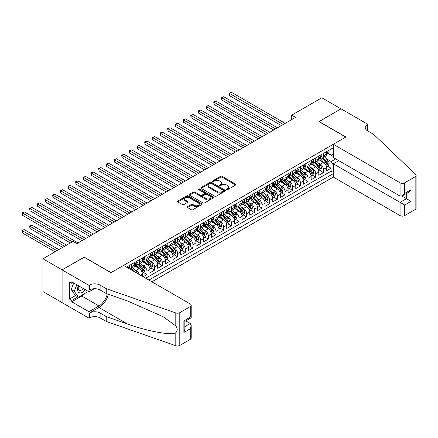 <?xml version="1.0" encoding="UTF-8"?>
<svg xmlns="http://www.w3.org/2000/svg" width="438" height="438" viewBox="0 0 438 438"><rect width="100%" height="100%" fill="white"/><g stroke="black" fill="none" stroke-linecap="round" stroke-linejoin="round"><path stroke-width="0.66" d="M226.599 189.627A0.745 0.433 0 0 0 227.656 189.627L235.655 185.011A1.068 0.613 0 0 0 235.967 184.573A1.068 0.613 0 0 0 235.655 184.141L222.099 176.317A1.068 0.613 0 0 0 220.593 176.317L212.594 180.932A0.745 0.433 0 0 0 212.375 181.239A0.745 0.433 0 0 0 212.594 181.546A0.745 0.433 0 0 0 213.645 181.546L214.686 180.943A3.405 1.966 0 0 1 219.504 180.943L220.632 181.595A3.405 1.966 0 0 1 221.628 182.991A3.405 1.966 0 0 1 220.632 184.382L219.597 184.978A0.745 0.433 0 0 0 219.378 185.279A0.745 0.433 0 0 0 219.597 185.586A0.745 0.433 0 0 0 220.653 185.586L221.688 184.989A3.405 1.966 0 0 1 226.506 184.989L227.634 185.641A3.405 1.966 0 0 1 228.636 187.031A3.405 1.966 0 0 1 227.634 188.422L226.599 189.019A0.745 0.433 0 0 0 226.38 189.326A0.745 0.433 0 0 0 226.599 189.627L226.599 189.019M187.535 206.659A1.068 0.613 0 0 0 187.223 207.097A1.068 0.613 0 0 0 187.535 207.53L191.34 209.725A1.068 0.613 0 0 0 192.846 209.725L201.732 204.595A1.068 0.613 0 0 0 202.044 204.163A1.068 0.613 0 0 0 201.732 203.725L188.176 195.901A1.068 0.613 0 0 0 186.67 195.901L177.784 201.031A1.068 0.613 0 0 0 177.472 201.464A1.068 0.613 0 0 0 177.784 201.902L182.378 204.551A1.068 0.613 0 0 0 183.883 204.551L187.688 202.356A1.068 0.613 0 0 0 188.001 201.923A1.068 0.613 0 0 0 187.688 201.485L185.411 200.171A2.847 1.643 0 0 1 184.573 199.011A2.847 1.643 0 0 1 186.336 197.489A2.847 1.643 0 0 1 189.44 197.845L198.359 202.997A2.847 1.643 0 0 1 199.197 204.163A2.847 1.643 0 0 1 197.439 205.679A2.847 1.643 0 0 1 194.335 205.323L192.846 204.464A1.068 0.613 0 0 0 191.34 204.464L187.535 206.659L187.535 207.53L191.34 205.351L191.34 204.464M84.195 257.248L62.136 269.852L42.957 258.776L42.957 291.555L62.097 302.603M84.195 257.117L111.044 272.617L345.796 137.089L318.946 121.583L340.999 108.848L321.82 97.778L291.708 115.161L291.708 119.59M42.957 258.776L73.069 241.393L76.907 243.61L295.546 117.379L291.708 115.161M214.757 196.208A1.068 0.613 0 0 0 216.262 196.208L225.148 191.077A1.068 0.613 0 0 0 225.46 190.639A1.068 0.613 0 0 0 225.148 190.207L211.598 182.378A1.068 0.613 0 0 0 210.092 182.378L201.206 187.508A1.068 0.613 0 0 0 200.894 187.946A1.068 0.613 0 0 0 201.206 188.378L214.757 196.208M198.907 189.791A0.745 0.433 0 0 1 199.662 189.895L199.662 189.008L213.443 196.963A1.068 0.613 0 0 1 213.755 197.401A1.068 0.613 0 0 1 213.443 197.834L204.557 202.964A1.068 0.613 0 0 1 203.051 202.964L189.495 195.14L189.495 194.269A1.068 0.613 0 0 0 189.183 194.707A1.068 0.613 0 0 0 189.495 195.14M189.495 194.269L193.3 192.074A1.068 0.613 0 0 1 194.806 192.074L200.303 195.249A1.068 0.613 0 0 0 201.809 195.249L204.327 193.793A1.068 0.613 0 0 0 204.639 193.355A1.068 0.613 0 0 0 204.327 192.923L198.606 189.616A0.745 0.433 0 0 1 198.387 189.315A0.745 0.433 0 0 1 198.847 188.915A0.745 0.433 0 0 1 199.662 189.008M143.111 276.739L146.949 274.522L143.456 272.507M141.95 264.864L143.878 265.976A4.342 2.508 60 0 1 146.949 271.292L150.015 269.518L150.015 272.754L154.619 270.093L151.126 268.078M149.626 260.435L151.548 261.546A4.342 2.508 60 0 1 154.619 266.862L157.685 265.089L157.685 268.324L162.29 265.663L158.802 263.649M157.297 256.006L159.224 257.117A4.342 2.508 60 0 1 162.29 262.433L165.361 260.659L165.361 263.895L169.96 261.234L166.473 259.219M164.967 251.576L166.894 252.688A4.342 2.508 60 0 1 169.96 258.004L173.032 256.23L173.032 259.466L177.636 256.805L174.143 254.79M172.638 247.147L174.565 248.258A4.342 2.508 60 0 1 177.636 253.575L180.702 251.801L180.702 255.036L185.307 252.376L181.814 250.361M180.308 242.718L182.235 243.829A4.342 2.508 60 0 1 185.307 249.145L188.373 247.371L188.373 250.607L192.977 247.946L189.484 245.932M187.984 238.288L189.906 239.4A4.342 2.508 60 0 1 192.977 244.716L196.043 242.942L196.043 246.178L200.648 243.517L197.16 241.502M195.655 233.859L197.582 234.971A4.342 2.508 60 0 1 200.648 240.287L203.719 238.513L203.719 241.749L208.318 239.088L204.831 237.073M203.325 229.43L205.252 230.541A4.342 2.508 60 0 1 208.318 235.858L211.39 234.084L211.39 237.319L215.994 234.664L212.501 232.644M210.996 225.001L212.923 226.112A4.342 2.508 60 0 1 215.994 231.428L219.06 229.654L219.06 232.89L223.665 230.235L220.172 228.214M218.666 220.571L220.593 221.683A4.342 2.508 60 0 1 223.665 226.999L226.731 225.225L226.731 228.461L231.335 225.805L227.842 223.785M226.342 216.142L228.264 217.253A4.342 2.508 60 0 1 231.335 222.57L234.401 220.796L234.401 224.032L239.006 221.376L235.518 219.356M234.012 211.713L235.94 212.824A4.342 2.508 60 0 1 239.006 218.14L242.077 216.367L242.077 219.602L246.676 216.947L243.189 214.932M241.683 207.284L243.61 208.395A4.342 2.508 60 0 1 246.676 213.711L249.748 211.937L249.748 215.173L254.352 212.518L250.859 210.503M249.353 202.854L251.281 203.966A4.342 2.508 60 0 1 254.352 209.282L257.418 207.508L257.418 210.744L262.023 208.088L258.529 206.074M257.024 198.425L258.951 199.536A4.342 2.508 60 0 1 262.023 204.853L265.089 203.079L265.089 206.314L269.693 203.659L266.2 201.644M264.7 193.996L266.627 195.107A4.342 2.508 60 0 1 269.693 200.423L272.759 198.655L272.759 201.885L277.363 199.23L273.876 197.215M272.37 189.566L274.298 190.678A4.342 2.508 60 0 1 277.363 195.994L280.435 194.226L280.435 197.456L285.034 194.8L281.546 192.786M280.041 185.137L281.968 186.249A4.342 2.508 60 0 1 285.034 191.565L288.105 189.796L288.105 193.027L292.71 190.371L289.217 188.356M287.711 180.708L289.638 181.819A4.342 2.508 60 0 1 292.71 187.136L295.776 185.367L295.776 188.597L300.38 185.942L296.887 183.927M295.387 176.279L297.309 177.39A4.342 2.508 60 0 1 300.38 182.706L303.446 180.938L303.446 184.168L308.051 181.513L304.558 179.498M303.058 171.849L304.985 172.961A4.342 2.508 60 0 1 308.051 178.277L311.122 176.509L311.122 179.739L315.721 177.083L312.234 175.069M310.728 167.42L312.655 168.531A4.342 2.508 60 0 1 315.721 173.848L318.793 172.079L318.793 175.309L323.392 172.654L323.392 169.418A4.342 2.508 -120 0 0 320.326 164.102L318.399 162.991M319.904 170.639L323.392 172.654M142.345 276.296L142.345 273.947A4.342 2.508 -120 0 0 139.273 268.631L134.532 265.893M139.098 274.418A4.342 2.508 60 0 0 136.207 270.405L134.28 269.293M150.015 269.518A4.342 2.508 -120 0 0 146.949 264.202L142.202 261.464M157.685 265.089A4.342 2.508 -120 0 0 154.619 259.772L149.873 257.035M165.361 260.659A4.342 2.508 -120 0 0 162.29 255.343L157.549 252.606M173.032 256.23A4.342 2.508 -120 0 0 169.96 250.914L165.219 248.176M180.702 251.801A4.342 2.508 -120 0 0 177.636 246.484L172.89 243.747M188.373 247.371A4.342 2.508 -120 0 0 185.307 242.055L180.56 239.318M196.043 242.942A4.342 2.508 -120 0 0 192.977 237.631L188.231 234.888M203.719 238.513A4.342 2.508 -120 0 0 200.648 233.202L195.906 230.459M211.39 234.084A4.342 2.508 -120 0 0 208.318 228.773L203.577 226.03M219.06 229.654A4.342 2.508 -120 0 0 215.994 224.344L211.247 221.601M226.731 225.225A4.342 2.508 -120 0 0 223.665 219.914L218.918 217.171M234.401 220.796A4.342 2.508 -120 0 0 231.335 215.485L226.588 212.742M242.077 216.367A4.342 2.508 -120 0 0 239.006 211.056L234.264 208.313M249.748 211.937A4.342 2.508 -120 0 0 246.676 206.626L241.935 203.884M257.418 207.508A4.342 2.508 -120 0 0 254.352 202.197L249.605 199.454M265.089 203.079A4.342 2.508 -120 0 0 262.023 197.768L257.276 195.025M272.759 198.655A4.342 2.508 -120 0 0 269.693 193.339L264.946 190.596M280.435 194.226A4.342 2.508 -120 0 0 277.363 188.909L272.622 186.166M288.105 189.796A4.342 2.508 -120 0 0 285.034 184.48L280.293 181.737M295.776 185.367A4.342 2.508 -120 0 0 292.71 180.051L287.963 177.308M303.446 180.938A4.342 2.508 -120 0 0 300.38 175.622L295.634 172.884M311.122 176.509A4.342 2.508 -120 0 0 308.051 171.192L303.304 168.455M318.793 172.079A4.342 2.508 -120 0 0 315.721 166.763L310.98 164.026M151.898 281.809L333.329 177.061L400.069 215.595L400.069 202.351L406.437 198.677L406.437 193.486M148.904 280.085L333.329 173.607M333.329 147.737L126.5 267.147M136.169 264.005L136.207 264.026A4.342 2.508 60 0 0 138.375 264.24L141.447 262.471A4.342 2.508 -120 0 0 142.345 260.484L142.345 258.004M143.839 259.575L143.878 259.597A4.342 2.508 60 0 0 146.051 259.811L149.117 258.042A4.342 2.508 -120 0 0 150.015 256.055L150.015 253.575M151.51 255.146L151.548 255.168A4.342 2.508 60 0 0 153.722 255.381L156.788 253.613A4.342 2.508 -120 0 0 157.685 251.626L157.685 249.145M159.18 250.717L159.224 250.739A4.342 2.508 60 0 0 161.392 250.952L164.458 249.184A4.342 2.508 -120 0 0 165.361 247.196L165.361 244.716M166.851 246.287L166.894 246.309A4.342 2.508 60 0 0 169.063 246.523L172.134 244.754A4.342 2.508 -120 0 0 173.032 242.767L173.032 240.287M174.527 241.858L174.565 241.88A4.342 2.508 60 0 0 176.733 242.094L179.804 240.325A4.342 2.508 -120 0 0 180.702 238.338L180.702 235.858M182.197 237.429L182.235 237.451A4.342 2.508 60 0 0 184.409 237.664L187.475 235.896A4.342 2.508 -120 0 0 188.373 233.908L188.373 231.428M189.868 233L189.906 233.021A4.342 2.508 60 0 0 192.079 233.235L195.145 231.467A4.342 2.508 -120 0 0 196.043 229.479L196.043 226.999M197.538 228.57L197.582 228.592A4.342 2.508 60 0 0 199.75 228.806L202.816 227.037A4.342 2.508 -120 0 0 203.719 225.05L203.719 222.57M205.214 224.141L205.252 224.163A4.342 2.508 60 0 0 207.42 224.376L210.492 222.608A4.342 2.508 -120 0 0 211.39 220.621L211.39 218.14M212.884 219.712L212.923 219.734A4.342 2.508 60 0 0 215.091 219.947L218.162 218.179A4.342 2.508 -120 0 0 219.06 216.191L219.06 213.711M220.555 215.282L220.593 215.304A4.342 2.508 60 0 0 222.767 215.523L225.833 213.749A4.342 2.508 -120 0 0 226.731 211.762L226.731 209.282M228.225 210.853L228.264 210.875A4.342 2.508 60 0 0 230.437 211.094L233.503 209.32A4.342 2.508 -120 0 0 234.401 207.333L234.401 204.853M235.896 206.424L235.94 206.446A4.342 2.508 60 0 0 238.108 206.665L241.174 204.891A4.342 2.508 -120 0 0 242.077 202.904L242.077 200.423M243.572 201.995L243.61 202.017A4.342 2.508 60 0 0 245.778 202.236L248.85 200.462A4.342 2.508 -120 0 0 249.748 198.474L249.748 195.994M251.242 197.565L251.281 197.587A4.342 2.508 60 0 0 253.449 197.806L256.52 196.032A4.342 2.508 -120 0 0 257.418 194.045L257.418 191.565M258.913 193.136L258.951 193.158A4.342 2.508 60 0 0 261.125 193.377L264.191 191.603A4.342 2.508 -120 0 0 265.089 189.616L265.089 187.136M266.583 188.707L266.627 188.729A4.342 2.508 60 0 0 268.795 188.948L271.861 187.174A4.342 2.508 -120 0 0 272.759 185.186L272.759 182.706M274.254 184.278L274.298 184.299A4.342 2.508 60 0 0 276.466 184.518L279.537 182.745A4.342 2.508 -120 0 0 280.435 180.757L280.435 178.277M281.93 179.848L281.968 179.87A4.342 2.508 60 0 0 284.136 180.089L287.208 178.315A4.342 2.508 -120 0 0 288.105 176.328L288.105 173.848M289.6 175.419L289.638 175.441A4.342 2.508 60 0 0 291.807 175.66L294.878 173.886A4.342 2.508 -120 0 0 295.776 171.899L295.776 169.418M297.271 170.99L297.309 171.012A4.342 2.508 60 0 0 299.483 171.231L302.548 169.457A4.342 2.508 -120 0 0 303.446 167.469L303.446 164.989M304.941 166.56L304.985 166.582A4.342 2.508 60 0 0 307.153 166.801L310.219 165.027A4.342 2.508 -120 0 0 311.122 163.04L311.122 160.56M312.612 162.131L312.655 162.153A4.342 2.508 60 0 0 314.823 162.372L317.895 160.598A4.342 2.508 -120 0 0 318.793 158.611L318.793 156.131M145.684 278.223L331.068 171.192L331.068 168.225L326.463 170.88L326.463 167.65A4.342 2.508 -120 0 0 323.392 162.334L318.65 159.596M320.287 157.702L320.326 157.729A4.342 2.508 -120 0 0 322.494 157.943A4.342 2.508 -120 0 0 323.392 155.955L323.392 153.475M322.494 157.943L325.565 156.169A4.342 2.508 -120 0 0 326.463 154.181L326.463 151.701M127.004 267.437L127.004 266.862M131.603 264.202L131.603 266.682A4.342 2.508 60 0 1 130.705 268.669A4.342 2.508 60 0 1 129.369 268.806M130.705 268.669L133.776 266.901A4.342 2.508 -120 0 0 134.674 264.913L134.674 262.433M139.273 259.772L139.273 262.252A4.342 2.508 60 0 1 138.375 264.24M146.949 255.343L146.949 257.823A4.342 2.508 60 0 1 146.051 259.811M154.619 250.914L154.619 253.394A4.342 2.508 60 0 1 153.722 255.381M162.29 246.484L162.29 248.965A4.342 2.508 60 0 1 161.392 250.952M169.96 242.055L169.96 244.535A4.342 2.508 60 0 1 169.063 246.523M177.636 237.626L177.636 240.112A4.342 2.508 60 0 1 176.733 242.094M185.307 233.197L185.307 235.682A4.342 2.508 60 0 1 184.409 237.664M192.977 228.773L192.977 231.253A4.342 2.508 60 0 1 192.079 233.235M200.648 224.344L200.648 226.824A4.342 2.508 60 0 1 199.75 228.806M208.318 219.914L208.318 222.394A4.342 2.508 60 0 1 207.42 224.376M215.994 215.485L215.994 217.965A4.342 2.508 60 0 1 215.091 219.947M223.665 211.056L223.665 213.536A4.342 2.508 60 0 1 222.767 215.523M231.335 206.626L231.335 209.107A4.342 2.508 60 0 1 230.437 211.094M239.006 202.197L239.006 204.677A4.342 2.508 60 0 1 238.108 206.665M246.676 197.768L246.676 200.248A4.342 2.508 60 0 1 245.778 202.236M254.352 193.339L254.352 195.819A4.342 2.508 60 0 1 253.449 197.806M262.023 188.909L262.023 191.39A4.342 2.508 60 0 1 261.125 193.377M269.693 184.48L269.693 186.96A4.342 2.508 60 0 1 268.795 188.948M277.363 180.051L277.363 182.531A4.342 2.508 60 0 1 276.466 184.518M285.034 175.622L285.034 178.102A4.342 2.508 60 0 1 284.136 180.089M292.71 171.192L292.71 173.672A4.342 2.508 60 0 1 291.807 175.66M300.38 166.763L300.38 169.243A4.342 2.508 60 0 1 299.483 171.231M308.051 162.334L308.051 164.814A4.342 2.508 60 0 1 307.153 166.801M315.721 157.904L315.721 160.385A4.342 2.508 60 0 1 314.823 162.372M315.721 173.848L315.721 177.083M308.051 178.277L308.051 181.513M300.38 182.706L300.38 185.942M292.71 187.136L292.71 190.371M285.034 191.565L285.034 194.8M277.363 195.994L277.363 199.23M269.693 200.423L269.693 203.659M262.023 204.853L262.023 208.088M254.352 209.282L254.352 212.518M246.676 213.711L246.676 216.947M239.006 218.14L239.006 221.376M231.335 222.57L231.335 225.805M223.665 226.999L223.665 230.235M215.994 231.428L215.994 234.664M208.318 235.858L208.318 239.088M200.648 240.287L200.648 243.517M192.977 244.716L192.977 247.946M185.307 249.145L185.307 252.376M177.636 253.575L177.636 256.805M169.96 258.004L169.96 261.234M162.29 262.433L162.29 265.663M154.619 266.862L154.619 270.093M146.949 271.292L146.949 274.522M333.329 165.192L331.221 161.534L326.069 158.561M331.221 161.534L335.743 158.923M327.805 153.36L333.329 156.552M327.958 153.273L331.221 155.156L333.329 153.941M327.575 166.21L331.068 168.225M331.068 171.192L333.329 172.501M226.9 189.736L227.634 189.309A3.405 1.966 0 0 0 228.636 187.918L228.636 187.031M221.628 182.991L221.628 183.872A3.405 1.966 0 0 1 220.632 185.263L219.892 185.69M235.639 185.017L222.099 177.198A1.068 0.613 0 0 0 220.593 177.198L212.89 181.65M225.137 191.083L211.598 183.265A1.068 0.613 0 0 0 210.092 183.265L201.217 188.389M223.27 190.946A0.745 0.433 0 0 0 223.484 190.639A0.745 0.433 0 0 0 223.27 190.338L211.368 183.467A0.745 0.433 0 0 0 210.317 183.467L209.222 184.097A3.405 1.966 0 0 0 208.225 185.488A3.405 1.966 0 0 0 209.222 186.878L217.357 191.576A3.405 1.966 0 0 0 222.175 191.576L223.27 190.946L223.27 191.828A0.745 0.433 0 0 0 223.484 191.526L223.484 190.639M208.225 185.488L208.225 186.374A3.405 1.966 0 0 0 209.222 187.765L209.222 186.878M223.27 191.828L222.175 192.463A3.405 1.966 0 0 1 217.357 192.463L209.222 187.765M189.512 195.145L193.3 192.961L193.3 192.074M204.639 193.355L204.639 194.242A1.068 0.613 0 0 1 204.327 194.68L201.809 196.136A1.068 0.613 0 0 1 200.303 196.136L194.806 192.961A1.068 0.613 0 0 0 193.3 192.961M199.662 189.895L213.426 197.845M206.002 198.54A2.847 1.643 0 0 0 209.112 198.896A2.847 1.643 0 0 0 210.87 197.379A2.847 1.643 0 0 0 210.032 196.213L206.889 194.401A1.068 0.613 0 0 0 205.384 194.401L202.86 195.857A1.068 0.613 0 0 0 202.548 196.29A1.068 0.613 0 0 0 202.86 196.728L206.002 198.54L206.002 199.427A2.847 1.643 0 0 0 209.112 199.783A2.847 1.643 0 0 0 210.87 198.266L210.87 197.379M202.548 196.29L202.548 197.177A1.068 0.613 0 0 0 202.86 197.615L202.86 196.728M206.002 199.427L202.86 197.615M199.197 204.163L199.197 205.044A2.847 1.643 0 0 1 197.439 206.566A2.847 1.643 0 0 1 194.335 206.21L192.846 205.351A1.068 0.613 0 0 0 191.34 205.351M184.573 199.011L184.573 199.892A2.847 1.643 0 0 0 185.411 201.058L185.411 200.171M187.688 201.485L187.688 202.356L185.411 201.058M201.732 203.725L201.732 204.595L188.176 196.788A1.068 0.613 0 0 0 186.67 196.788L177.801 201.907M326.398 166.889L328.38 165.745L329.146 163.527A2.874 1.659 -120 0 0 328.029 160.828L324.525 156.771M323.819 162.613L319.817 157.976M321.541 161.261L319.214 158.572A6.888 3.975 -120 0 0 319.001 158.332M229.457 113.327L266.008 134.428L214.111 104.468L214.111 102.251L216.033 101.145L269.846 132.216M322.105 158.096L325.648 162.202A2.874 1.659 60 0 1 326.677 164.184C327.109 164.759 327.416 164.584 327.597 163.653A2.874 1.659 -120 0 0 326.573 161.671L323.063 157.614M322.313 158.03L326.124 162.443A1.467 0.843 60 0 1 326.491 163.013L327.597 163.653M326.677 164.184L326.885 164.524M328.495 150.53L329.146 151.657A2.874 1.659 60 0 1 328.555 152.933L327.093 153.771A2.874 1.659 -120 0 0 327.597 153.108L327.536 152.857M283.271 124.463L229.457 93.393L231.374 92.287L285.187 123.357M326.556 153.908L326.573 153.908A2.874 1.659 -120 0 0 327.093 153.771M327.224 152.895L327.597 153.108C327.416 152.676 327.109 152.857 326.677 153.639A2.874 1.659 60 0 1 326.463 154.05M281.355 125.569L229.457 95.61L229.457 93.393L229.036 93.152L231.374 92.287M229.457 95.61L229.036 93.152M78.397 285.702A7.052 4.073 120 0 0 80.05 292.929A7.052 4.073 120 0 0 85.311 289.699M78.632 285.839A4.829 2.787 120 0 0 79.223 290.164A4.829 2.787 120 0 0 79.93 290.378A4.829 2.787 120 0 0 83.258 288.511M87.288 290.837L86.686 292.398L78.402 297.178L75.336 295.409L71.191 289.513L73.721 283.003M78.402 297.178L74.263 291.286L76.787 284.777M71.191 289.513L74.263 291.286M338.777 160.669L333.329 163.817L404.674 205.006L404.674 215.595L415.147 209.55L415.147 176.771A3.252 1.878 0 0 0 416.1 175.441A3.252 1.878 0 0 0 415.629 174.472L373.603 134.318L367.466 130.776A7.594 4.385 180 0 1 365.243 127.677A7.594 4.385 180 0 1 367.466 124.573L367.887 124.332L341.038 108.827L319.061 121.649M333.329 163.817L333.329 177.061M319.061 121.518L345.91 137.017L333.329 144.283L400.069 182.816A3.252 1.878 0 0 0 404.674 182.816L415.147 176.771M367.887 124.332L367.657 130.885M333.329 144.283L333.329 157.527L400.069 196.06L400.069 182.816M416.1 175.441L416.1 208.22A3.252 1.878 180 0 1 415.147 209.55M404.674 215.595A3.252 1.878 180 0 1 400.069 215.595M366.513 130.097A7.594 4.385 180 0 1 367.466 129.424L367.466 124.573M401.914 196.06L411.041 201.332L404.674 205.006M404.674 182.816L404.674 193.404L402.374 195.835L400.069 196.06M404.674 193.404L411.041 189.725L408.742 192.156L402.374 195.835M123.511 265.423L190.251 303.956A3.252 1.878 -0 0 1 191.209 305.286A3.252 1.878 -0 0 1 190.251 306.611L179.783 312.661L179.783 345.434A3.252 1.878 180 0 1 175.797 345.713L106.248 321.448L100.11 317.906A7.594 4.385 -0 0 0 89.374 317.906L88.952 318.152L62.097 302.647L62.097 269.874L84.08 257.183L110.929 272.688L123.511 265.423M106.248 321.448L106.248 316.603L127.573 324.043C147.956 331.385 170.727 335.503 175.797 332.754C177.642 330.86 177.642 328.577 175.797 325.899L163.286 316.8L127.573 300.966L106.248 293.526L100.11 289.983A7.594 4.385 -0 0 0 89.374 289.983L89.374 285.133L88.952 285.373L62.097 269.874M106.248 293.526L106.248 288.675L100.11 285.133A7.594 4.385 -0 0 0 89.374 285.133M127.573 324.043L98.961 307.52L89.374 313.055A7.594 4.385 -0 0 1 100.11 313.055L106.248 316.603M190.251 339.39L190.251 328.801L191.209 325.593L191.209 338.059A3.252 1.878 180 0 1 190.251 339.39L179.783 345.434M175.797 325.899L175.797 312.94L106.248 288.675M85.158 293.279A12.204 7.046 -60 0 1 81.775 296.028L71.766 301.809L71.766 300.391L77.865 296.865M72.993 282.587L71.766 283.293L69.461 281.962L69.461 299.061L71.766 300.391M71.766 283.293L71.766 281.875L88.952 291.796L88.952 285.373M88.952 318.152L88.952 311.73L98.961 305.948A12.204 7.046 120 0 0 107.272 293.882M71.766 301.809L88.952 311.73M185.761 320.895L190.251 323.49L191.209 325.593M98.961 307.52A14.131 8.158 120 0 0 108.41 294.281M94.307 288.702L88.952 291.796M175.797 312.94A3.252 1.878 -0 0 0 179.783 312.661M69.461 299.061L75.566 295.54M190.251 328.801L183.883 332.48L184.841 329.272L184.841 321.426L191.209 317.747L191.209 305.286M183.883 332.48L183.883 320.873C185.126 321.591 185.126 321.591 183.883 320.873L190.251 317.2C191.494 317.917 191.494 317.917 190.251 317.2L190.251 306.611M318.727 171.318L320.709 170.174L321.476 167.957A2.874 1.659 -120 0 0 320.359 165.257L316.849 161.2M316.148 167.042L312.141 162.405M313.871 165.69L311.544 163.002A6.888 3.975 -120 0 0 311.33 162.761M221.781 117.756L258.338 138.857L206.44 108.898L206.44 106.68L208.357 105.574L262.176 136.645M314.435 162.525L317.977 166.632A2.874 1.659 60 0 1 319.001 168.614C319.433 169.188 319.74 169.013 319.926 168.082A2.874 1.659 -120 0 0 318.897 166.101L315.393 162.044M314.643 162.46L318.453 166.873A1.467 0.843 60 0 1 318.82 167.442L319.926 168.082M319.001 168.614L319.214 168.953M311.057 175.748L313.039 174.603L313.805 172.386A2.874 1.659 -120 0 0 312.683 169.687L309.179 165.63M308.478 171.472L304.47 166.834M306.195 170.119L303.873 167.431A6.888 3.975 -120 0 0 303.66 167.19M214.111 122.18L250.667 143.286L198.77 113.322L198.77 111.11L200.686 110.004L254.505 141.074M306.759 166.955L310.307 171.061A2.874 1.659 60 0 1 311.33 173.043C311.763 173.618 312.07 173.443 312.25 172.512A2.874 1.659 -120 0 0 311.226 170.53L307.722 166.473M306.972 166.889L310.777 171.302A1.467 0.843 60 0 1 311.15 171.871L312.25 172.512M311.33 173.043L311.538 173.382M303.386 180.177L305.368 179.032L306.135 176.815A2.874 1.659 -120 0 0 305.012 174.116L301.508 170.059M300.807 175.901L296.8 171.263M298.524 174.548L296.203 171.86A6.888 3.975 -120 0 0 295.989 171.619M206.44 126.609L242.997 147.715L191.099 117.751L191.099 115.539L193.016 114.433L246.829 145.504M299.088 171.384L302.636 175.49A2.874 1.659 60 0 1 303.66 177.472C304.092 178.047 304.399 177.872 304.58 176.941A2.874 1.659 -120 0 0 303.556 174.959L300.052 170.902M299.296 171.318L303.107 175.731A1.467 0.843 60 0 1 303.479 176.3L304.58 176.941M303.66 177.472L303.868 177.812M295.71 184.606L297.692 183.462L298.459 181.244A2.874 1.659 -120 0 0 297.342 178.545L293.838 174.488M293.131 180.33L289.129 175.693M290.854 178.978L288.527 176.29A6.888 3.975 -120 0 0 288.314 176.049M198.77 131.039L235.326 152.145L183.423 122.18L183.423 119.968L185.345 118.862L239.159 149.933M291.418 175.813L294.966 179.919A2.874 1.659 60 0 1 295.989 181.901C296.422 182.476 296.729 182.301 296.909 181.37A2.874 1.659 -120 0 0 295.885 179.388L292.381 175.331M291.626 175.748L295.436 180.16A1.467 0.843 60 0 1 295.803 180.73L296.909 181.37M295.989 181.901L296.197 182.241M320.824 154.959L321.476 156.087A2.874 1.659 60 0 1 320.879 157.357L319.422 158.2A2.874 1.659 -120 0 0 319.926 157.538L319.866 157.286M275.601 128.892L221.781 97.822L223.703 96.716L277.517 127.787M318.886 158.337L318.897 158.337A2.874 1.659 -120 0 0 319.422 158.2M319.554 157.324L319.926 157.538C319.745 157.105 319.439 157.28 319.001 158.069A2.874 1.659 60 0 1 318.793 158.479M273.684 129.998L221.781 100.039L221.781 97.822L221.36 97.581L223.703 96.716M221.781 100.039L221.36 97.581M313.154 159.388L313.805 160.516A2.874 1.659 60 0 1 313.208 161.786L311.752 162.629A2.874 1.659 -120 0 0 312.25 161.967L312.19 161.715M267.93 133.322L213.689 102.01L216.033 101.145M311.215 162.766L311.226 162.766A2.874 1.659 -120 0 0 311.752 162.629M311.883 161.753L312.25 161.967C312.07 161.534 311.763 161.71 311.33 162.498A2.874 1.659 60 0 1 311.122 162.909M214.111 104.468L213.689 102.01M305.483 163.817L306.135 164.945A2.874 1.659 60 0 1 305.538 166.216L304.082 167.059A2.874 1.659 -120 0 0 304.58 166.396L304.519 166.144M260.254 137.751L206.019 106.439L208.357 105.574M303.545 167.196L303.556 167.196A2.874 1.659 -120 0 0 304.082 167.059M304.207 166.183L304.58 166.396C304.399 165.964 304.092 166.139 303.66 166.927A2.874 1.659 60 0 1 303.446 167.338M206.44 108.898L206.019 106.439M297.807 168.247L298.459 169.375A2.874 1.659 60 0 1 297.867 170.645L296.411 171.488A2.874 1.659 -120 0 0 296.909 170.825L296.849 170.574M252.584 142.18L198.348 110.863L200.686 110.004M295.874 171.625L295.885 171.625A2.874 1.659 -120 0 0 296.411 171.488M296.537 170.612L296.909 170.825C296.729 170.393 296.422 170.568 295.989 171.357A2.874 1.659 60 0 1 295.776 171.767M198.77 113.322L198.348 110.863M288.04 189.035L290.022 187.891L290.788 185.674A2.874 1.659 -120 0 0 289.671 182.974L286.167 178.918M285.461 184.759L281.459 180.122M283.183 183.407L280.857 180.719A6.888 3.975 -120 0 0 280.643 180.478M191.099 135.468L227.65 156.574L175.753 126.609L175.753 124.397L177.675 123.292L231.488 154.362M283.747 180.242L287.29 184.349A2.874 1.659 60 0 1 288.319 186.331C288.751 186.906 289.058 186.73 289.239 185.8A2.874 1.659 -120 0 0 288.215 183.818L284.705 179.761M283.955 180.177L287.766 184.59A1.467 0.843 60 0 1 288.133 185.159L289.239 185.8M288.319 186.331L288.527 186.67M290.137 172.676L290.788 173.804A2.874 1.659 60 0 1 290.197 175.074L288.735 175.917A2.874 1.659 -120 0 0 289.239 175.255L289.179 175.003M244.913 146.61L190.678 115.293L193.016 114.433M288.199 176.054L288.215 176.054A2.874 1.659 -120 0 0 288.735 175.917M288.866 175.041L289.239 175.255C289.058 174.822 288.751 174.997 288.319 175.786A2.874 1.659 60 0 1 288.105 176.196M191.099 117.751L190.678 115.293M280.369 193.465L282.351 192.32L283.118 190.103A2.874 1.659 -120 0 0 282.001 187.404L278.491 183.347M277.791 189.189L273.783 184.551M275.513 187.836L273.186 185.148A6.888 3.975 -120 0 0 272.973 184.907M183.423 139.897L219.98 161.003L168.082 131.039L168.082 128.827L169.999 127.721L223.818 158.791M276.077 184.672L279.619 188.778A2.874 1.659 60 0 1 280.643 190.76C281.076 191.335 281.382 191.16 281.568 190.229A2.874 1.659 -120 0 0 280.539 188.247L277.035 184.19M276.285 184.606L280.096 189.013A1.467 0.843 60 0 1 280.462 189.588L281.568 190.229M280.643 190.76L280.857 191.099M282.466 177.105L283.118 178.233A2.874 1.659 60 0 1 282.521 179.503L281.065 180.346A2.874 1.659 -120 0 0 281.568 179.684L281.503 179.432M237.243 151.039L183.002 119.722L185.345 118.862M280.528 180.483L280.539 180.483A2.874 1.659 -120 0 0 281.065 180.346M281.196 179.471L281.568 179.684C281.388 179.251 281.076 179.427 280.643 180.215A2.874 1.659 60 0 1 280.435 180.626M183.423 122.18L183.002 119.722M272.699 197.894L274.681 196.75L275.447 194.532A2.874 1.659 -120 0 0 274.325 191.833L270.821 187.776M270.12 193.618L266.112 188.981M267.837 192.266L265.516 189.577A6.888 3.975 -120 0 0 265.302 189.336M175.753 144.326L212.31 165.433L160.412 135.468L160.412 133.256L162.328 132.15L216.148 163.221M268.401 189.101L271.949 193.207A2.874 1.659 60 0 1 272.973 195.189C273.405 195.764 273.712 195.589 273.892 194.658A2.874 1.659 -120 0 0 272.869 192.676L269.365 188.619M268.609 189.035L272.42 193.443A1.467 0.843 60 0 1 272.792 194.018L273.892 194.658M272.973 195.189L273.181 195.529M274.796 181.535L275.447 182.662A2.874 1.659 60 0 1 274.85 183.933L273.394 184.776A2.874 1.659 -120 0 0 273.892 184.113L273.832 183.861M229.572 155.468L175.331 124.151L177.675 123.292M272.858 184.913L272.869 184.913A2.874 1.659 -120 0 0 273.394 184.776M273.526 183.9L273.892 184.113C273.712 183.681 273.405 183.856 272.973 184.644A2.874 1.659 60 0 1 272.759 185.055M175.753 126.609L175.331 124.151M265.023 202.323L267.01 201.179L267.777 198.961A2.874 1.659 -120 0 0 266.654 196.262L263.15 192.205M262.45 198.047L258.442 193.41M260.167 196.695L257.845 194.007A6.888 3.975 -120 0 0 257.632 193.766M168.082 148.756L204.639 169.862L152.742 139.897L152.742 137.685L154.658 136.579L208.472 167.65M260.73 193.53L264.278 197.637A2.874 1.659 60 0 1 265.302 199.619C265.735 200.193 266.041 200.018 266.222 199.082A2.874 1.659 -120 0 0 265.198 197.105L261.694 193.049M260.939 193.465L264.749 197.872A1.467 0.843 60 0 1 265.121 198.447L266.222 199.082M265.302 199.619L265.51 199.958M267.125 185.964L267.777 187.092A2.874 1.659 60 0 1 267.18 188.362L265.724 189.205A2.874 1.659 -120 0 0 266.222 188.543L266.162 188.291M221.896 159.897L167.661 128.58L169.999 127.721M265.187 189.342L265.198 189.342A2.874 1.659 -120 0 0 265.724 189.205M265.85 188.329L266.222 188.543C266.041 188.11 265.735 188.285 265.302 189.074A2.874 1.659 60 0 1 265.089 189.484M168.082 131.039L167.661 128.58M257.352 206.752L259.334 205.608L260.101 203.391A2.874 1.659 -120 0 0 258.984 200.692L255.48 196.635M254.774 202.476L250.771 197.839M252.496 201.124L250.169 198.436A6.888 3.975 -120 0 0 249.956 198.195M160.412 153.185L196.963 174.291L145.066 144.326L145.066 142.115L146.987 141.009L200.801 172.079M253.06 197.96L256.608 202.066A2.874 1.659 60 0 1 257.632 204.048C258.064 204.623 258.371 204.447 258.551 203.511A2.874 1.659 -120 0 0 257.528 201.535L254.018 197.472M253.268 197.894L257.079 202.301A1.467 0.843 60 0 1 257.445 202.876L258.551 203.511M257.632 204.048L257.84 204.387M259.449 190.393L260.101 191.521A2.874 1.659 60 0 1 259.51 192.791L258.048 193.634A2.874 1.659 -120 0 0 258.551 192.972L258.491 192.715M214.226 164.327L159.99 133.01L162.328 132.15M257.517 193.771L257.528 193.771A2.874 1.659 -120 0 0 258.048 193.634M258.179 192.758L258.551 192.972C258.371 192.539 258.064 192.715 257.632 193.503A2.874 1.659 60 0 1 257.418 193.914M160.412 135.468L159.99 133.01M249.682 211.182L251.664 210.037L252.43 207.82A2.874 1.659 -120 0 0 251.313 205.121L247.809 201.064M247.103 206.906L243.101 202.268M244.826 205.553L242.499 202.865A6.888 3.975 -120 0 0 242.285 202.624M152.742 157.614L189.293 178.72L137.395 148.756L137.395 146.544L139.311 145.438L193.131 176.509M245.389 202.389L248.932 206.495A2.874 1.659 60 0 1 249.961 208.477C250.388 209.052 250.7 208.877 250.881 207.941A2.874 1.659 -120 0 0 249.852 205.964L246.348 201.902M245.598 202.323L249.408 206.731A1.467 0.843 60 0 1 249.775 207.305L250.881 207.941M249.961 208.477L250.169 208.816M251.779 194.822L252.43 195.95A2.874 1.659 60 0 1 251.839 197.22L250.377 198.064A2.874 1.659 -120 0 0 250.881 197.401L250.821 197.144M206.555 168.756L152.32 137.439L154.658 136.579M249.841 198.2L249.852 198.2A2.874 1.659 -120 0 0 250.377 198.064M250.509 197.188L250.881 197.401C250.7 196.969 250.394 197.144 249.961 197.932A2.874 1.659 60 0 1 249.748 198.343M152.742 139.897L152.32 137.439M242.011 215.611L243.993 214.467L244.76 212.249A2.874 1.659 -120 0 0 243.643 209.55L240.133 205.493M239.433 211.335L235.425 206.698M237.155 209.983L234.828 207.294A6.888 3.975 -120 0 0 234.615 207.054M145.066 162.044L181.622 183.15L129.725 153.185L129.725 150.973L131.641 149.867L185.46 180.938M237.719 206.818L241.261 210.924A2.874 1.659 60 0 1 242.285 212.906C242.718 213.481 243.024 213.306 243.21 212.37A2.874 1.659 -120 0 0 242.181 210.393L238.677 206.331M237.927 206.752L241.732 211.16A1.467 0.843 60 0 1 242.105 211.735L243.21 212.37M242.285 212.906L242.499 213.246M244.108 199.252L244.76 200.38A2.874 1.659 60 0 1 244.163 201.65L242.707 202.493A2.874 1.659 -120 0 0 243.21 201.83L243.145 201.573M198.885 173.185L144.644 141.868L146.987 141.009M242.17 202.63L242.181 202.63A2.874 1.659 -120 0 0 242.707 202.493M242.838 201.617L243.21 201.83C243.024 201.398 242.718 201.573 242.285 202.361A2.874 1.659 60 0 1 242.077 202.772M145.066 144.326L144.644 141.868M234.341 220.04L236.323 218.896L237.089 216.679A2.874 1.659 -120 0 0 235.967 213.979L232.463 209.922M231.762 215.764L227.755 211.127M229.479 214.412L227.158 211.718A6.888 3.975 -120 0 0 226.944 211.483M137.395 166.473L173.952 187.579L122.054 157.614L122.054 155.402L123.97 154.296L177.79 185.367M230.043 211.247L233.591 215.354A2.874 1.659 60 0 1 234.615 217.33C235.047 217.91 235.354 217.735 235.534 216.799A2.874 1.659 -120 0 0 234.511 214.823L231.007 210.76M230.251 211.182L234.062 215.589A1.467 0.843 60 0 1 234.434 216.164L235.534 216.799M234.615 217.33L234.823 217.675M236.438 203.681L237.089 204.809A2.874 1.659 60 0 1 236.493 206.079L235.036 206.922A2.874 1.659 -120 0 0 235.534 206.26L235.474 206.002M191.214 177.614L136.974 146.297L139.311 145.438M234.5 207.059L234.511 207.059A2.874 1.659 -120 0 0 235.036 206.922M235.168 206.046L235.534 206.26C235.354 205.827 235.047 206.002 234.615 206.791A2.874 1.659 60 0 1 234.401 207.201M137.395 148.756L136.974 146.297M226.665 224.47L228.652 223.325L229.419 221.108A2.874 1.659 -120 0 0 228.297 218.409L224.793 214.352M224.092 220.194L220.084 215.556M221.809 218.841L219.487 216.148A6.888 3.975 -120 0 0 219.274 215.912M129.725 170.902L166.281 192.008L114.384 162.044L114.384 159.832L116.3 158.726L170.114 189.791M222.373 215.677L225.92 219.783A2.874 1.659 60 0 1 226.944 221.759C227.377 222.34 227.683 222.165 227.864 221.228A2.874 1.659 -120 0 0 226.84 219.252L223.336 215.189M222.581 215.611L226.391 220.018A1.467 0.843 60 0 1 226.758 220.593L227.864 221.228M226.944 221.759L227.152 222.104M228.767 208.11L229.419 209.238A2.874 1.659 60 0 1 228.822 210.508L227.366 211.351A2.874 1.659 -120 0 0 227.864 210.689L227.804 210.432M183.538 182.044L129.303 150.727L131.641 149.867M226.829 211.488L226.84 211.488A2.874 1.659 -120 0 0 227.366 211.351M227.492 210.475L227.864 210.689C227.683 210.256 227.377 210.432 226.944 211.22A2.874 1.659 60 0 1 226.731 211.631M129.725 153.185L129.303 150.727M218.995 228.899L220.976 227.755L221.743 225.537A2.874 1.659 -120 0 0 220.626 222.838L217.122 218.781M216.416 224.623L212.414 219.986M214.138 223.27L211.811 220.577A6.888 3.975 -120 0 0 211.598 220.341M122.054 175.331L158.605 196.438L106.708 166.473L106.708 164.261L108.629 163.15L162.443 194.22M214.702 220.106L218.25 224.212A2.874 1.659 60 0 1 219.274 226.189C219.706 226.769 220.013 226.594 220.194 225.658A2.874 1.659 -120 0 0 219.17 223.681L215.66 219.619M214.91 220.04L218.721 224.448A1.467 0.843 60 0 1 219.088 225.023L220.194 225.658M219.274 226.189L219.482 226.534M221.091 212.539L221.743 213.667A2.874 1.659 60 0 1 221.152 214.938L219.69 215.781A2.874 1.659 -120 0 0 220.194 215.118L220.133 214.861M175.868 186.473L121.633 155.156L123.97 154.296M219.159 215.918L219.17 215.918A2.874 1.659 -120 0 0 219.69 215.781M219.821 214.905L220.194 215.118C220.013 214.686 219.706 214.861 219.274 215.649A2.874 1.659 60 0 1 219.06 216.06M122.054 157.614L121.633 155.156M211.324 233.328L213.306 232.178L214.072 229.966A2.874 1.659 -120 0 0 212.956 227.267L209.446 223.21M208.745 229.052L204.738 224.415M206.468 227.7L204.141 225.006A6.888 3.975 -120 0 0 203.927 224.771M114.384 179.761L150.935 200.867L99.037 170.902L99.037 168.69L100.954 167.579L154.773 198.649M207.032 224.535L210.574 228.641A2.874 1.659 60 0 1 211.603 230.618C212.03 231.198 212.342 231.023 212.523 230.087A2.874 1.659 -120 0 0 211.494 228.11L207.99 224.048M207.24 224.47L211.05 228.877A1.467 0.843 60 0 1 211.417 229.452L212.523 230.087M211.603 230.618L211.811 230.963M213.421 216.969L214.072 218.097A2.874 1.659 60 0 1 213.476 219.367L212.019 220.21A2.874 1.659 -120 0 0 212.523 219.547L212.463 219.29M168.197 190.902L113.957 159.585L116.3 158.726M211.483 220.347L211.494 220.347A2.874 1.659 -120 0 0 212.019 220.21M212.151 219.334L212.523 219.547C212.342 219.115 212.036 219.29 211.603 220.079A2.874 1.659 60 0 1 211.39 220.489M114.384 162.044L113.957 159.585M203.654 237.757L205.636 236.608L206.402 234.396A2.874 1.659 -120 0 0 205.28 231.697L201.776 227.64M201.075 233.481L197.067 228.844M198.797 232.129L196.47 229.435A6.888 3.975 -120 0 0 196.257 229.2M106.708 184.19L143.264 205.296L91.367 175.331L91.367 173.119L93.283 172.008L147.102 203.079M199.361 228.964L202.904 233.071A2.874 1.659 60 0 1 203.927 235.047C204.36 235.628 204.666 235.452 204.847 234.516A2.874 1.659 -120 0 0 203.823 232.54L200.319 228.477M199.569 228.899L203.374 233.306A1.467 0.843 60 0 1 203.747 233.881L204.847 234.516M203.927 235.047L204.141 235.392M205.75 221.398L206.402 222.526A2.874 1.659 60 0 1 205.805 223.796L204.349 224.639A2.874 1.659 -120 0 0 204.847 223.977L204.787 223.719M160.527 195.332L106.286 164.015L108.629 163.15M203.812 224.771L203.823 224.771A2.874 1.659 -120 0 0 204.349 224.639M204.48 223.763L204.847 223.977C204.666 223.544 204.36 223.719 203.927 224.508A2.874 1.659 60 0 1 203.719 224.918M106.708 166.473L106.286 164.015M195.983 242.181L197.965 241.037L198.732 238.825A2.874 1.659 -120 0 0 197.609 236.126L194.105 232.069M193.404 237.911L189.397 233.273M191.121 236.558L188.8 233.865A6.888 3.975 -120 0 0 188.586 233.629M99.037 188.619L135.594 209.725L83.696 179.761L83.696 177.549L85.613 176.437L139.426 207.508M191.685 233.394L195.233 237.5A2.874 1.659 60 0 1 196.257 239.476C196.689 240.057 196.996 239.882 197.177 238.945A2.874 1.659 -120 0 0 196.153 236.969L192.649 232.906M191.893 233.328L195.704 237.735A1.467 0.843 60 0 1 196.076 238.31L197.177 238.945M196.257 239.476L196.465 239.821M198.08 225.827L198.732 226.955A2.874 1.659 60 0 1 198.135 228.225L196.678 229.069A2.874 1.659 -120 0 0 197.177 228.406L197.116 228.149M152.857 199.761L98.616 168.444L100.954 167.579M196.142 229.2L196.153 229.2A2.874 1.659 -120 0 0 196.678 229.069M196.804 228.193L197.177 228.406C196.996 227.974 196.689 228.149 196.257 228.937A2.874 1.659 60 0 1 196.043 229.348M99.037 170.902L98.616 168.444M188.307 246.61L190.289 245.466L191.061 243.254A2.874 1.659 -120 0 0 189.939 240.555L186.435 236.498M185.734 242.34L181.726 237.703M183.451 240.988L181.129 238.294A6.888 3.975 -120 0 0 180.916 238.058M91.367 193.049L127.923 214.155L76.026 184.19L76.026 181.978L77.942 180.867L131.756 211.937M184.015 237.823L187.563 241.929A2.874 1.659 60 0 1 188.586 243.906C189.019 244.486 189.326 244.311 189.506 243.375A2.874 1.659 -120 0 0 188.482 241.398L184.978 237.336M184.223 237.757L188.033 242.165A1.467 0.843 60 0 1 188.4 242.74L189.506 243.375M188.586 243.906L188.794 244.251M190.41 230.257L191.061 231.384A2.874 1.659 60 0 1 190.464 232.655L189.008 233.498A2.874 1.659 -120 0 0 189.506 232.835L189.446 232.578M145.181 204.19L90.945 172.873L93.283 172.008M188.471 233.629L188.482 233.629A2.874 1.659 -120 0 0 189.008 233.498M189.134 232.622L189.506 232.835C189.326 232.403 189.019 232.578 188.586 233.366A2.874 1.659 60 0 1 188.373 233.777M91.367 175.331L90.945 172.873M180.637 251.04L182.619 249.895L183.385 247.684A2.874 1.659 -120 0 0 182.268 244.984L178.764 240.927M178.058 246.769L174.056 242.132M175.78 245.417L173.453 242.723A6.888 3.975 -120 0 0 173.24 242.488M83.696 197.478L120.247 218.584L68.35 188.619L68.35 186.407L70.272 185.296L124.085 216.367M176.344 242.252L179.887 246.359A2.874 1.659 60 0 1 180.916 248.335C181.348 248.915 181.655 248.74 181.836 247.804A2.874 1.659 -120 0 0 180.812 245.827L177.302 241.765M176.552 242.187L180.363 246.594A1.467 0.843 60 0 1 180.73 247.169L181.836 247.804M180.916 248.335L181.124 248.68M182.734 234.686L183.385 235.814A2.874 1.659 60 0 1 182.794 237.084L181.332 237.927A2.874 1.659 -120 0 0 181.836 237.265L181.775 237.007M137.51 208.619L83.275 177.302L85.613 176.437M180.801 238.058L180.812 238.058A2.874 1.659 -120 0 0 181.332 237.927M181.463 237.051L181.836 237.265C181.655 236.832 181.348 237.007 180.916 237.796A2.874 1.659 60 0 1 180.702 238.206M83.696 179.761L83.275 177.302M172.966 255.469L174.948 254.325L175.715 252.113A2.874 1.659 -120 0 0 174.598 249.414L171.088 245.357M170.387 251.198L166.38 246.561M168.11 249.846L165.783 247.152A6.888 3.975 -120 0 0 165.569 246.917M76.026 201.907L112.577 223.013L60.679 193.049L60.679 190.837L62.596 189.725L116.415 220.796M168.674 246.682L172.216 250.788A2.874 1.659 60 0 1 173.245 252.764C173.672 253.345 173.979 253.169 174.165 252.233A2.874 1.659 -120 0 0 173.136 250.251L169.632 246.194M168.882 246.616L172.692 251.023A1.467 0.843 60 0 1 173.059 251.598L174.165 252.233M173.245 252.764L173.453 253.109M175.063 239.11L175.715 240.243A2.874 1.659 60 0 1 175.118 241.513L173.662 242.356A2.874 1.659 -120 0 0 174.165 241.694L174.105 241.437M129.84 213.049L75.599 181.732L77.942 180.867M173.125 242.488L173.136 242.488A2.874 1.659 -120 0 0 173.662 242.356M173.793 241.48L174.165 241.694C173.985 241.261 173.678 241.437 173.245 242.225A2.874 1.659 60 0 1 173.032 242.636M76.026 184.19L75.599 181.732M165.296 259.898L167.278 258.754L168.044 256.542A2.874 1.659 -120 0 0 166.922 253.843L163.418 249.786M162.717 255.628L158.709 250.99M160.439 254.275L158.113 251.582A6.888 3.975 -120 0 0 157.899 251.341M68.35 206.336L104.906 227.442L53.009 197.478L53.009 195.266L54.925 194.154L108.744 225.225M161.003 251.111L164.546 255.217A2.874 1.659 60 0 1 165.569 257.194C166.002 257.774 166.309 257.599 166.489 256.663A2.874 1.659 -120 0 0 165.465 254.681L161.961 250.624M161.211 251.045L165.016 255.453A1.467 0.843 60 0 1 165.389 256.027L166.489 256.663M165.569 257.194L165.778 257.539M167.393 243.539L168.044 244.672A2.874 1.659 60 0 1 167.447 245.942L165.991 246.786A2.874 1.659 -120 0 0 166.489 246.123L166.429 245.866M122.169 217.478L67.928 186.161L70.272 185.296M165.454 246.917L165.465 246.917A2.874 1.659 -120 0 0 165.991 246.786M166.122 245.91L166.489 246.123C166.309 245.691 166.002 245.866 165.569 246.654A2.874 1.659 60 0 1 165.361 247.065M68.35 188.619L67.928 186.161M157.625 264.328L159.607 263.183L160.374 260.971A2.874 1.659 -120 0 0 159.251 258.272L155.747 254.215M155.047 260.057L151.039 255.414M152.763 258.705L150.442 256.011A6.888 3.975 -120 0 0 150.229 255.77M60.679 210.766L97.236 231.872L45.338 201.907L45.338 199.695L47.255 198.584L101.069 229.654M153.327 255.54L156.875 259.646A2.874 1.659 60 0 1 157.899 261.623C158.332 262.203 158.638 262.028 158.819 261.092A2.874 1.659 -120 0 0 157.795 259.11L154.291 255.053M153.535 255.474L157.346 259.882A1.467 0.843 60 0 1 157.718 260.457L158.819 261.092M157.899 261.623L158.107 261.968M159.722 247.968L160.374 249.102A2.874 1.659 60 0 1 159.777 250.372L158.321 251.215A2.874 1.659 -120 0 0 158.819 250.552L158.759 250.295M114.499 221.907L60.258 190.59L62.596 189.725M157.784 251.346L157.795 251.346A2.874 1.659 -120 0 0 158.321 251.215M158.446 250.339L158.819 250.552C158.638 250.12 158.332 250.295 157.899 251.084A2.874 1.659 60 0 1 157.685 251.494M60.679 193.049L60.258 190.59M149.949 268.757L151.931 267.613L152.703 265.401A2.874 1.659 -120 0 0 151.581 262.701L148.077 258.639M147.376 264.486L143.368 259.844M145.093 263.134L142.766 260.44A6.888 3.975 -120 0 0 142.553 260.199M53.009 215.195L89.566 236.301L37.663 206.336L37.663 204.124L39.584 203.013L93.398 234.084M145.657 259.969L149.205 264.076A2.874 1.659 60 0 1 150.229 266.052C150.661 266.632 150.968 266.452 151.148 265.521A2.874 1.659 -120 0 0 150.124 263.539L146.62 259.482M145.865 259.904L149.676 264.311A1.467 0.843 60 0 1 150.042 264.886L151.148 265.521M150.229 266.052L150.437 266.397M152.046 252.398L152.703 253.531A2.874 1.659 60 0 1 152.106 254.801L150.65 255.644A2.874 1.659 -120 0 0 151.148 254.982L151.088 254.724M106.823 226.336L52.587 195.019L54.925 194.154M150.114 255.776L150.124 255.776A2.874 1.659 -120 0 0 150.65 255.644M150.776 254.768L151.148 254.982C150.968 254.549 150.661 254.724 150.229 255.513A2.874 1.659 60 0 1 150.015 255.923M53.009 197.478L52.587 195.019M142.279 273.186L144.261 272.042L145.027 269.83A2.874 1.659 -120 0 0 143.91 267.131L140.406 263.068M139.7 268.916L135.698 264.273M137.422 267.563L135.096 264.87A6.888 3.975 -120 0 0 134.882 264.629M45.338 219.624L81.89 240.73L29.992 210.766L29.992 208.554L31.914 207.442L85.728 238.513M137.986 264.399L141.529 268.499A2.874 1.659 60 0 1 142.558 270.481C142.991 271.062 143.297 270.881 143.478 269.95A2.874 1.659 -120 0 0 142.454 267.968L138.945 263.911M138.194 264.333L142.005 268.74A1.467 0.843 60 0 1 142.372 269.315L143.478 269.95M142.558 270.481L142.766 270.821M144.376 256.827L145.027 257.96A2.874 1.659 60 0 1 144.436 259.23L142.974 260.073A2.874 1.659 -120 0 0 143.478 259.411L143.418 259.154M99.152 230.766L44.917 199.449L47.255 198.584M142.438 260.205L142.454 260.205A2.874 1.659 -120 0 0 142.974 260.073M143.106 259.197L143.478 259.411C143.297 258.978 142.991 259.154 142.558 259.942A2.874 1.659 60 0 1 142.345 260.353M45.338 201.907L44.917 199.449M137.209 273.328A2.874 1.659 -120 0 0 136.24 271.56L132.73 267.498M37.663 224.053L70.387 242.942L22.322 215.195L22.322 212.983L24.238 211.872L78.057 242.942M133.968 271.456L131.274 268.341M130.524 268.757L131.745 270.175M130.316 268.828L131.214 269.868M136.705 261.256L137.357 262.389A2.874 1.659 60 0 1 136.76 263.66L135.304 264.503A2.874 1.659 -120 0 0 135.807 263.84L135.747 263.583M91.482 235.195L37.241 203.878L39.584 203.013M134.767 264.634L134.778 264.634A2.874 1.659 -120 0 0 135.304 264.503M135.435 263.627L135.807 263.84C135.627 263.408 135.32 263.583 134.882 264.371A2.874 1.659 60 0 1 134.674 264.782M37.663 206.336L37.241 203.878M66.549 245.16L31.914 225.159L29.992 226.265L29.992 228.483L62.711 247.371M29.992 228.483L29.57 226.024L64.632 246.266M29.57 226.024L31.914 225.159M129.035 265.685L129.686 266.819A2.874 1.659 60 0 1 129.09 268.089L128.608 268.368M83.811 239.624L29.57 208.307L31.914 207.442M29.992 210.766L29.57 208.307M58.878 249.589L24.238 229.589L22.322 230.695L22.322 232.912L55.04 251.801M22.322 232.912L21.9 230.454L56.956 250.695M21.9 230.454L24.238 229.589M72.303 241.836L21.9 212.737L24.238 211.872M22.322 215.195L21.9 212.737M136.207 270.405L139.273 268.631M143.878 265.976L146.949 264.202M151.548 261.546L154.619 259.772M159.224 257.117L162.29 255.343M166.894 252.688L169.96 250.914M174.565 248.258L177.636 246.484M182.235 243.829L185.307 242.055M189.906 239.4L192.977 237.631M197.582 234.971L200.648 233.202M205.252 230.541L208.318 228.773M212.923 226.112L215.994 224.344M220.593 221.683L223.665 219.914M228.264 217.253L231.335 215.485M235.94 212.824L239.006 211.056M243.61 208.395L246.676 206.626M251.281 203.966L254.352 202.197M258.951 199.536L262.023 197.768M266.627 195.107L269.693 193.339M274.298 190.678L277.363 188.909M281.968 186.249L285.034 184.48M289.638 181.819L292.71 180.051M297.309 177.39L300.38 175.622M304.985 172.961L308.051 171.192M312.655 168.531L315.721 166.763M320.326 164.102L323.392 162.334M323.392 155.955L326.463 154.181M131.603 266.682L134.674 264.913M139.273 262.252L142.345 260.484M146.949 257.823L150.015 256.055M154.619 253.394L157.685 251.626M162.29 248.965L165.361 247.196M169.96 244.535L173.032 242.767M177.636 240.112L180.702 238.338M185.307 235.682L188.373 233.908M192.977 231.253L196.043 229.479M200.648 226.824L203.719 225.05M208.318 222.394L211.39 220.621M215.994 217.965L219.06 216.191M223.665 213.536L226.731 211.762M231.335 209.107L234.401 207.333M239.006 204.677L242.077 202.904M246.676 200.248L249.748 198.474M254.352 195.819L257.418 194.045M262.023 191.39L265.089 189.616M269.693 186.96L272.759 185.186M277.363 182.531L280.435 180.757M285.034 178.102L288.105 176.328M292.71 173.672L295.776 171.899M300.38 169.243L303.446 167.469M308.051 164.814L311.122 163.04M315.721 160.385L318.793 158.611M323.392 169.418L326.463 167.65M140.313 275.124L142.345 273.947M227.634 189.309L227.634 188.422M219.597 185.586L219.597 184.978M220.632 185.263L220.632 184.382M212.594 181.546L212.594 180.932M220.593 177.198L220.593 176.317M222.099 177.198L222.099 176.317M235.655 185.011L235.655 184.141M201.206 188.378L201.206 187.508M210.092 183.265L210.092 182.378M211.598 183.265L211.598 182.378M225.148 191.077L225.148 190.207M217.357 192.463L217.357 191.576M222.175 192.463L222.175 191.576M194.806 192.961L194.806 192.074M200.303 196.136L200.303 195.249M201.809 196.136L201.809 195.249M204.327 194.68L204.327 193.793M213.443 197.834L213.443 196.963M192.846 205.351L192.846 204.464M194.335 206.21L194.335 205.323M177.784 201.902L177.784 201.031M186.67 196.788L186.67 195.901M188.176 196.788L188.176 195.901M325.96 165.416L329.13 163.582M326.573 161.671L328.029 160.828M324.279 162.996L325.648 162.202M329.13 151.625L326.463 153.163M411.041 189.725L411.041 201.332M100.11 289.983L100.11 285.133M100.11 313.055L100.11 317.906M175.797 345.713L175.797 332.754M89.374 313.055L89.374 317.906M81.775 296.028L98.961 305.948M184.841 326.617L190.251 323.49M318.289 169.845L321.459 168.011M318.897 166.101L320.359 165.257M316.608 167.425L317.977 166.632M310.619 174.275L313.783 172.441M311.226 170.53L312.683 169.687M308.938 171.855L310.307 171.061M302.943 178.704L306.113 176.87M303.556 174.959L305.012 174.116M301.262 176.284L302.636 175.49M295.272 183.128L298.442 181.299M295.885 179.388L297.342 178.545M293.591 180.713L294.966 179.919M321.459 156.054L318.793 157.592M313.783 160.483L311.122 162.022M306.113 164.912L303.446 166.451M298.442 169.342L295.776 170.88M287.602 187.557L290.772 185.728M288.215 183.818L289.671 182.974M285.921 185.137L287.29 184.349M290.772 173.771L288.105 175.309M279.931 191.986L283.101 190.158M280.539 188.247L282.001 187.404M278.25 189.566L279.619 188.778M283.101 178.2L280.435 179.739M272.261 196.416L275.425 194.587M272.869 192.676L274.325 191.833M270.58 193.996L271.949 193.207M275.425 182.63L272.759 184.168M264.585 200.845L267.755 199.016M265.198 197.105L266.654 196.262M262.904 198.425L264.278 197.637M267.755 187.059L265.089 188.597M256.914 205.274L260.084 203.446M257.528 201.535L258.984 200.692M255.234 202.854L256.608 202.066M260.084 191.488L257.418 193.027M249.244 209.703L252.414 207.875M249.852 205.964L251.313 205.121M247.563 207.284L248.932 206.495M252.414 195.917L249.748 197.456M241.573 214.133L244.743 212.304M242.181 210.393L243.643 209.55M239.893 211.713L241.261 210.924M244.743 200.347L242.077 201.885M233.903 218.562L237.067 216.733M234.511 214.823L235.967 213.979M232.217 216.142L233.591 215.354M237.067 204.776L234.401 206.314M226.227 222.991L229.397 221.163M226.84 219.252L228.297 218.409M224.546 220.571L225.92 219.783M229.397 209.205L226.731 210.744M218.557 227.421L221.727 225.592M219.17 223.681L220.626 222.838M216.876 225.001L218.25 224.212M221.727 213.635L219.06 215.173M210.886 231.85L214.056 230.021M211.494 228.11L212.956 227.267M209.205 229.43L210.574 228.641M214.056 218.064L211.39 219.602M203.216 236.279L206.386 234.45M203.823 232.54L205.28 231.697M201.535 233.859L202.904 233.071M206.386 222.493L203.719 224.032M195.545 240.708L198.71 238.88M196.153 236.969L197.609 236.126M193.859 238.288L195.233 237.5M198.71 226.922L196.043 228.461M187.869 245.138L191.039 243.309M188.482 241.398L189.939 240.555M186.188 242.718L187.563 241.929M191.039 231.352L188.373 232.89M180.199 249.567L183.369 247.738M180.812 245.827L182.268 244.984M178.518 247.147L179.887 246.359M183.369 235.781L180.702 237.319M172.528 253.996L175.698 252.168M173.136 250.251L174.598 249.414M170.847 251.576L172.216 250.788M175.698 240.21L173.032 241.749M164.858 258.425L168.022 256.597M165.465 254.681L166.922 253.843M163.177 256.006L164.546 255.217M168.022 244.639L165.361 246.178M157.182 262.855L160.352 261.026M157.795 259.11L159.251 258.272M155.501 260.435L156.875 259.646M160.352 249.069L157.685 250.607M149.511 267.284L152.681 265.455M150.124 263.539L151.581 262.701M147.83 264.864L149.205 264.076M152.681 253.498L150.015 255.036M141.841 271.713L145.011 269.885M142.454 267.968L143.91 267.131M140.16 269.293L141.529 268.499M145.011 257.927L142.345 259.466M135.189 272.162L136.24 271.56M137.34 262.357L134.674 263.895M129.664 266.786L127.77 267.881"/></g></svg>
